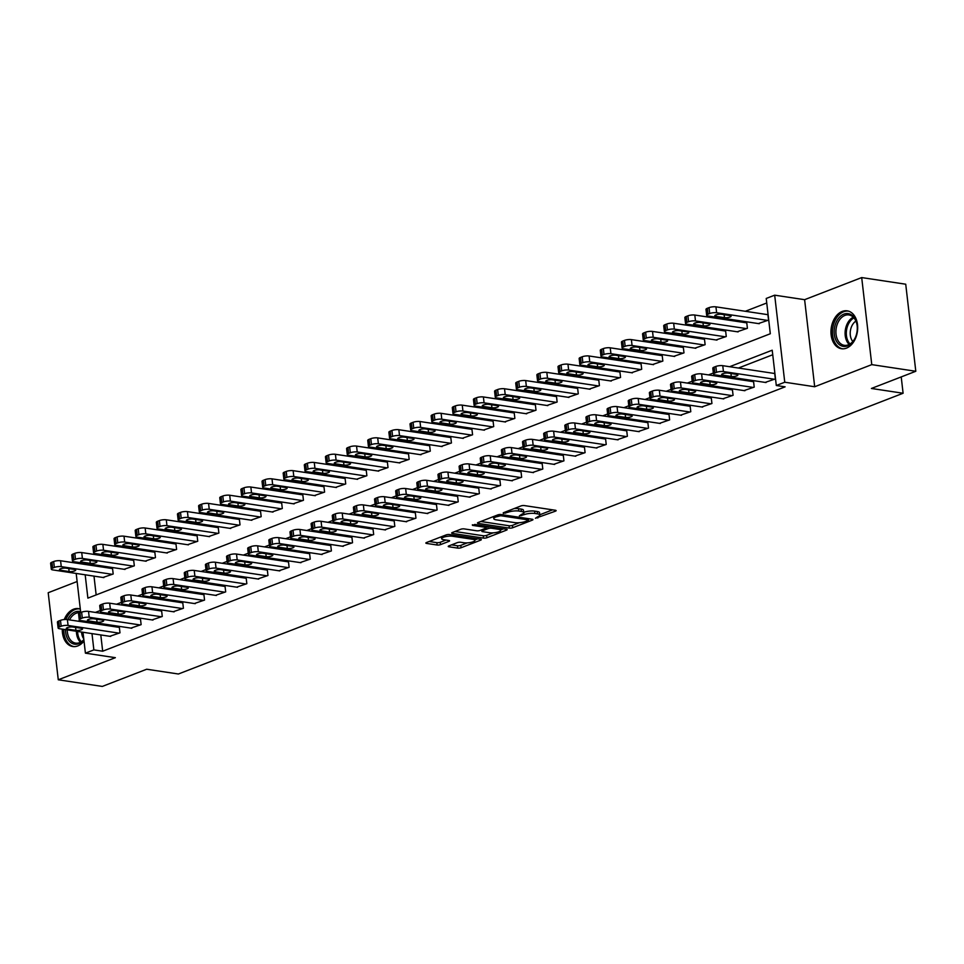 <?xml version="1.0" encoding="UTF-8"?>
<svg xmlns="http://www.w3.org/2000/svg" width="964" height="964" viewBox="0 0 964 964"><rect width="100%" height="100%" fill="white"/><g stroke="black" fill="none" stroke-linecap="round" stroke-linejoin="round"><path stroke-width="1.45" d="M535.454 518.271L555.469 511.161A2.41 0.639 173.4 0 0 556.132 510.631A2.41 0.639 173.4 0 0 555.397 510.257L524.283 505.57A2.41 0.639 173.4 0 0 520.897 505.955L503.256 512.788L503.304 513.414L507.956 512.27A7.712 2.049 173.4 0 1 518.801 511.041L521.391 511.438A7.712 2.049 173.4 0 1 523.753 512.607A7.712 2.049 173.4 0 1 521.608 514.33L519.379 515.848L524.03 514.692A7.712 2.049 173.4 0 1 534.875 513.463L537.466 513.86A7.712 2.049 173.4 0 1 539.828 515.029A7.712 2.049 173.4 0 1 537.695 516.752L535.454 518.271M62.286 629.143A19.16 13.195 -81.4 0 0 72.794 646.531A19.16 13.195 -81.4 0 0 77.771 645.928A19.16 13.195 -81.4 0 0 84.013 641.012M80.313 609.091A19.16 13.195 -81.4 0 0 78.506 608.633A19.16 13.195 -81.4 0 0 73.517 609.224A19.16 13.195 -81.4 0 0 64.239 619.551M846.452 348.137A19.16 13.195 -81.4 0 0 857.683 328.182A19.16 13.195 -81.4 0 0 847.187 310.83A19.16 13.195 -81.4 0 0 842.199 311.432A19.16 13.195 -81.4 0 0 830.968 331.387A19.16 13.195 -81.4 0 0 841.464 348.727A19.16 13.195 -81.4 0 0 846.452 348.137M448.899 545.889A2.41 0.639 173.4 0 0 448.236 546.431A2.41 0.639 173.4 0 0 448.971 546.793L457.707 548.106A2.41 0.639 173.4 0 0 461.093 547.733L480.675 540.141A2.41 0.639 173.4 0 0 481.349 539.599A2.41 0.639 173.4 0 0 480.614 539.238L449.489 534.55A2.41 0.639 173.4 0 0 446.103 534.924L426.522 542.515A2.41 0.639 173.4 0 0 425.847 543.057A2.41 0.639 173.4 0 0 426.582 543.419L437.126 545.009A2.41 0.639 173.4 0 0 440.524 544.624L448.899 541.382A2.41 0.639 173.4 0 0 449.573 540.84A2.41 0.639 173.4 0 0 448.838 540.479L443.609 539.683A6.447 1.711 173.4 0 1 441.633 538.707A6.447 1.711 173.4 0 1 445.44 536.671A6.447 1.711 173.4 0 1 452.49 536.249L472.975 539.334A6.447 1.711 173.4 0 1 474.939 540.31A6.447 1.711 173.4 0 1 471.131 542.346A6.447 1.711 173.4 0 1 464.094 542.78L460.672 542.262A2.41 0.639 173.4 0 0 457.285 542.648L448.899 545.889M100.798 634.939L102.678 651.218L93.87 649.893L85.41 653.158L83 632.264M915.8 371.273L871.769 364.633L861.696 277.572L905.726 284.211L915.8 371.273L871.408 388.468L903.099 393.252L178.4 674.005L146.697 669.233L102.305 686.428L58.274 679.789L115.355 657.677L85.41 653.158M861.696 277.572L804.615 299.683L814.688 386.745L871.769 364.633M814.688 386.745L784.756 382.226L776.297 385.504L772.212 350.209L729.615 366.718M102.678 651.218L785.106 386.841L776.297 385.504M509.329 528.103A2.41 0.639 173.4 0 0 512.715 527.73L532.309 520.138A2.41 0.639 173.4 0 0 532.971 519.596A2.41 0.639 173.4 0 0 532.236 519.235L501.123 514.547A2.41 0.639 173.4 0 0 497.737 514.921L478.144 522.512A2.41 0.639 173.4 0 0 477.481 523.054A2.41 0.639 173.4 0 0 478.216 523.416L509.329 528.103L509.064 525.754A2.41 0.639 173.4 0 0 512.45 525.368L519.307 522.717M506.498 530.14L486.904 537.731A2.41 0.639 173.4 0 1 483.518 538.105L452.405 533.417A2.41 0.639 173.4 0 1 451.67 533.056A2.41 0.639 173.4 0 1 452.333 532.514L460.72 529.272A2.41 0.639 173.4 0 1 464.106 528.887L476.722 530.79A2.41 0.639 173.4 0 0 480.108 530.405L485.675 528.248A2.41 0.639 173.4 0 0 486.338 527.718A2.41 0.639 173.4 0 0 485.603 527.344L472.468 525.368L474.794 524.464L506.425 529.236L506.498 530.14A2.41 0.639 173.4 0 0 507.16 529.598A2.41 0.639 173.4 0 0 506.425 529.236M77.12 581.521L48.2 592.727L58.274 679.789M772.73 354.752L738.424 368.043M719.228 375.478L717.276 376.237M698.081 383.672L696.141 384.419M676.945 391.866L674.993 392.613M655.797 400.048L653.857 400.807M634.661 408.242L632.721 408.989M613.526 416.436L611.574 417.183M592.378 424.618L590.438 425.377M571.242 432.812L569.29 433.559M550.095 441.006L548.154 441.753M528.959 449.188L527.019 449.947M507.811 457.382L505.871 458.141M486.675 465.576L484.735 466.323M465.54 473.758L463.588 474.517M444.392 481.952L442.452 482.711M423.256 490.146L421.304 490.893M402.108 498.328L400.168 499.087M380.973 506.522L379.033 507.281M359.825 514.716L357.885 515.463M338.689 522.91L336.749 523.657M317.554 531.092L315.602 531.851M296.406 539.286L294.466 540.033M275.27 547.48L273.318 548.227M254.122 555.662L252.182 556.421M232.987 563.856L231.047 564.603M211.851 572.05L209.899 572.797M190.703 580.232L188.763 580.991M169.568 588.426L167.615 589.185M148.42 596.62L146.48 597.367M127.284 604.802L125.332 605.561M106.136 612.996L104.196 613.755M99.449 623.371L99.581 624.431M765.151 382.407L775.345 378.936L774.67 373.056L773.827 373.381M744.003 390.589L754.21 387.13L753.535 381.238L752.679 381.575M722.867 398.783L733.074 395.312L732.387 389.432L731.543 389.757M701.732 406.977L711.926 403.506L711.251 397.626L710.408 397.951M680.584 415.159L690.79 411.7L690.104 405.808L689.26 406.145M659.448 423.353L669.643 419.882L668.968 414.002L668.124 414.327M638.301 431.547L648.507 428.076L647.82 422.196L646.977 422.521M617.165 439.729L627.371 436.27L626.684 430.39L625.841 430.715M596.029 447.923L606.223 444.452L605.549 438.572L604.693 438.897M574.881 456.117L585.088 452.646L584.401 446.766L583.557 447.091M553.746 464.311L563.94 460.84L563.265 454.96L562.422 455.285M532.598 472.493L542.804 469.022L542.117 463.142L541.274 463.467M511.462 480.687L521.657 477.216L520.982 471.336L520.138 471.661M490.315 488.881L500.521 485.41L499.834 479.53L498.991 479.855M469.179 497.063L479.385 493.592L478.698 487.712L477.855 488.037M448.043 505.257L458.237 501.786L457.563 495.906L456.707 496.231M426.895 513.451L437.102 509.98L436.415 504.1L435.571 504.425M405.76 521.632L415.954 518.174L415.279 512.282L414.436 512.619M384.612 529.826L394.818 526.356L394.131 520.476L393.288 520.801M363.476 538.02L373.671 534.55L372.996 528.67L372.152 528.995M342.328 546.202L352.535 542.744L351.86 536.852L351.004 537.189M321.193 554.396L331.399 550.926L330.712 545.046L329.869 545.371M300.057 562.59L310.251 559.12L309.577 553.24L308.733 553.565M278.909 570.772L289.116 567.314L288.429 561.422L287.585 561.759M257.774 578.966L267.968 575.496L267.293 569.616L266.45 569.941M236.626 587.16L246.832 583.69L246.145 577.81L245.302 578.135M215.49 595.354L225.684 591.884L225.01 586.004L224.166 586.329M194.342 603.536L204.549 600.066L203.874 594.186L203.018 594.511M173.207 611.73L183.413 608.26L182.726 602.38L181.883 602.705M152.071 619.924L162.265 616.454L161.59 610.573L160.747 610.899M130.923 628.106L141.13 624.636L140.443 618.755L139.599 619.081M109.788 636.3L119.982 632.83L119.307 626.949L118.464 627.275M766.741 302.985L745.317 311.288M726.121 318.723L724.181 319.47M704.985 326.917L703.033 327.664M683.838 335.098L681.897 335.858M662.702 343.292L660.762 344.052M641.554 351.486L639.614 352.234M620.418 359.668L618.478 360.428M599.283 367.862L597.331 368.622M578.135 376.056L576.195 376.803M556.999 384.238L555.047 384.998M535.851 392.432L533.911 393.192M514.716 400.626L512.776 401.373M493.58 408.82L491.628 409.567M472.432 417.002L470.492 417.761M451.297 425.196L449.344 425.943M430.149 433.39L428.209 434.137M409.013 441.572L407.061 442.331M387.865 449.766L385.925 450.513M366.73 457.96L364.79 458.707M345.594 466.142L343.642 466.901M324.446 474.336L322.506 475.095M303.311 482.53L301.358 483.277M282.163 490.712L280.223 491.471M261.027 498.906L259.087 499.665M239.879 507.1L237.939 507.847M218.744 515.282L216.804 516.041M197.608 523.476L195.656 524.235M176.46 531.67L174.52 532.417M155.325 539.852L153.372 540.611M134.177 548.046L132.237 548.805M113.041 556.24L111.101 556.987M92.652 564.543L92.773 565.603M93.99 576.123L96.159 594.921M758.343 323.579L768.549 320.108L767.862 314.228L767.019 314.553M737.207 331.773L747.401 328.302L746.726 322.422L745.883 322.747M716.059 339.955L726.266 336.496L725.579 330.604L724.735 330.941M694.924 348.149L705.118 344.678L704.443 338.798L703.6 339.123M673.776 356.343L683.982 352.872L683.295 346.992L682.452 347.317M652.64 364.525L662.846 361.066L662.16 355.174L661.316 355.511M631.504 372.719L641.699 369.248L641.024 363.368L640.168 363.693M610.357 380.913L620.563 377.442L619.876 371.562L619.033 371.887M589.221 389.107L599.415 385.636L598.74 379.756L597.897 380.081M568.073 397.288L578.279 393.818L577.593 387.938L576.749 388.263M546.937 405.483L557.132 402.012L556.457 396.132L555.613 396.457M525.79 413.677L535.996 410.206L535.321 404.326L534.466 404.651M504.654 421.858L514.86 418.388L514.173 412.508L513.33 412.833M483.518 430.052L493.713 426.582L493.038 420.702L492.182 421.027M462.371 438.246L472.577 434.776L471.89 428.896L471.047 429.221M441.235 446.428L451.429 442.97L450.754 437.078L449.911 437.415M420.087 454.622L430.293 451.152L429.607 445.272L428.763 445.597M398.951 462.816L409.146 459.346L408.471 453.466L407.627 453.791M377.804 470.998L388.01 467.54L387.335 461.648L386.48 461.985M356.668 479.192L366.874 475.722L366.187 469.842L365.344 470.167M335.532 487.386L345.727 483.916L345.052 478.036L344.208 478.361M314.385 495.568L324.591 492.11L323.904 486.218L323.061 486.555M293.249 503.762L303.443 500.292L302.768 494.412L301.925 494.737M272.101 511.956L282.307 508.486L281.621 502.606L280.777 502.931M250.965 520.138L261.172 516.68L260.485 510.8L259.641 511.125M229.83 528.332L240.024 524.862L239.349 518.981L238.494 519.307M208.682 536.526L218.888 533.056L218.201 527.175L217.358 527.501M187.546 544.72L197.74 541.25L197.066 535.369L196.222 535.695M166.398 552.902L176.605 549.432L175.918 543.551L175.074 543.877M145.263 561.096L155.457 557.626L154.782 551.745L153.939 552.071M124.115 569.29L134.321 565.82L133.635 559.939L132.791 560.265M102.979 577.472L113.186 574.002L112.499 568.121L111.655 568.447M903.099 393.252L901.22 376.924M81.145 563.856L83.097 563.096M85.181 574.797L87.881 598.126L770.308 333.749L766.223 298.454L774.682 295.177L784.756 382.226M804.615 299.683L774.682 295.177M81.783 621.744L81.651 620.683M80.711 612.526L76.192 573.435M90.652 622.033L90.773 623.106M91.99 633.613L93.87 649.893M713.348 373.02L708.48 374.912M692.212 381.202L687.332 383.094M671.065 389.396L666.196 391.288M649.929 397.59L645.049 399.482M628.793 405.772L623.913 407.664M607.645 413.966L602.765 415.858M586.51 422.16L581.629 424.052M565.362 430.354L560.494 432.233M544.226 438.536L539.346 440.428M523.091 446.73L518.21 448.622M501.943 454.924L497.063 456.803M480.807 463.106L475.927 464.997M459.659 471.3L454.779 473.191M438.524 479.494L433.643 481.373M417.376 487.676L412.508 489.567M396.24 495.87L391.36 497.761M375.104 504.064L370.224 505.943M353.957 512.246L349.076 514.137M332.821 520.439L327.941 522.331M311.673 528.634L306.805 530.525M290.538 536.815L285.657 538.707M269.39 545.009L264.522 546.901M248.254 553.203L243.374 555.095M227.118 561.385L222.238 563.277M205.971 569.579L201.09 571.471M184.835 577.773L179.955 579.665M163.687 585.967L158.819 587.847M142.552 594.149L137.671 596.041M121.404 602.343L116.536 604.235M100.268 610.537L95.388 612.417M83.844 563.217L83.964 564.277M539.828 515.029L539.551 512.679A7.712 2.049 173.4 0 0 537.201 511.51L537.466 513.86M523.717 512.354L523.765 512.342A7.712 2.049 173.4 0 1 534.61 511.113L537.201 511.51M523.753 512.607L523.476 510.257A7.712 2.049 173.4 0 0 521.126 509.076L521.391 511.438M514.041 508.606A7.712 2.049 173.4 0 1 518.524 508.691L521.126 509.076M539.792 514.776L552.565 509.836M480.783 521.488L509.064 525.754M528.429 519.186L529.405 518.801M528.067 520.476L528.019 519.849L500.702 515.728L495.918 516.933A7.712 2.049 173.4 0 0 493.785 518.656A7.712 2.049 173.4 0 0 496.147 519.825L514.812 522.633A7.712 2.049 173.4 0 0 525.657 521.416L528.067 520.476M503.582 528.802L500.629 529.947M493.122 532.863L486.627 535.369L486.904 537.731M454.972 531.489L483.241 535.755A2.41 0.639 173.4 0 0 486.627 535.369M489.82 532.767A6.447 1.711 173.4 0 0 496.858 532.333A6.447 1.711 173.4 0 0 500.665 530.296A6.447 1.711 173.4 0 0 498.701 529.32L491.483 528.236A2.41 0.639 173.4 0 0 488.097 528.609L482.53 530.766A2.41 0.639 173.4 0 0 481.867 531.309A2.41 0.639 173.4 0 0 482.603 531.67L489.82 532.767M486.242 526.874L487.507 526.38M429.149 541.491L436.861 542.66A2.41 0.639 173.4 0 0 440.247 542.274L445.995 540.045M451.538 544.865L457.43 545.757A2.41 0.639 173.4 0 0 460.816 545.371L467.251 542.877M474.891 539.924L477.77 538.804M767.922 314.686L715.951 306.853A4.916 1.301 -6.6 0 0 709.034 307.637L707.347 308.287A4.916 1.301 -6.6 0 0 705.985 309.384L706.672 315.264A4.916 1.301 173.4 0 0 708.166 316.011L759.246 323.711M706.672 315.264A4.916 1.301 173.4 0 1 708.034 314.18L709.721 313.517A4.916 1.301 173.4 0 1 716.626 312.734L767.693 320.434M716.035 316.385L724.482 317.65A3.928 1.048 173.4 0 0 728.772 317.397A3.928 1.048 173.4 0 0 731.098 316.156A3.928 1.048 173.4 0 0 729.893 315.553L721.446 314.288A3.928 1.048 173.4 0 0 717.156 314.541A3.928 1.048 173.4 0 0 714.83 315.782A3.928 1.048 173.4 0 0 716.035 316.385L715.866 314.927M766.055 382.539L714.975 374.839A4.916 1.301 173.4 0 1 713.481 374.092A4.916 1.301 173.4 0 1 714.83 372.996L716.529 372.345A4.916 1.301 173.4 0 1 723.434 371.562L774.502 379.262M774.719 373.514L722.747 365.681L723.434 371.562M722.843 375.201A3.928 1.048 -6.6 0 1 721.638 374.61A3.928 1.048 -6.6 0 1 723.952 373.369A3.928 1.048 -6.6 0 1 728.254 373.104L736.701 374.381A3.928 1.048 -6.6 0 1 737.906 374.984A3.928 1.048 -6.6 0 1 735.58 376.225A3.928 1.048 -6.6 0 1 731.29 376.478L722.843 375.201L722.675 373.755M713.481 374.092L712.794 368.212A4.916 1.301 -6.6 0 1 714.155 367.115L715.842 366.465A4.916 1.301 -6.6 0 1 722.747 365.681M746.775 322.88L694.803 315.047A4.916 1.301 -6.6 0 0 687.898 315.831L686.211 316.481A4.916 1.301 -6.6 0 0 684.85 317.578L685.524 323.458A4.916 1.301 173.4 0 0 687.031 324.205L738.099 331.905M685.524 323.458A4.916 1.301 173.4 0 1 686.886 322.362L688.585 321.711A4.916 1.301 173.4 0 1 695.49 320.928L746.558 328.628M694.887 324.567L703.346 325.844A3.928 1.048 173.4 0 0 707.636 325.591A3.928 1.048 173.4 0 0 709.95 324.35A3.928 1.048 173.4 0 0 708.757 323.747L700.298 322.47A3.928 1.048 173.4 0 0 696.008 322.735A3.928 1.048 173.4 0 0 693.694 323.976A3.928 1.048 173.4 0 0 694.887 324.567L694.719 323.121M725.639 331.074L673.667 323.241A4.916 1.301 -6.6 0 0 666.763 324.012L665.064 324.675A4.916 1.301 -6.6 0 0 663.714 325.772L664.389 331.652A4.916 1.301 173.4 0 0 665.883 332.399L716.963 340.099M664.389 331.652A4.916 1.301 173.4 0 1 665.75 330.556L667.437 329.905A4.916 1.301 173.4 0 1 674.342 329.122L725.422 336.822M673.752 332.761L682.199 334.038A3.928 1.048 173.4 0 0 686.501 333.773A3.928 1.048 173.4 0 0 688.814 332.532A3.928 1.048 173.4 0 0 687.621 331.941L679.162 330.664A3.928 1.048 173.4 0 0 674.872 330.929A3.928 1.048 173.4 0 0 672.547 332.17A3.928 1.048 173.4 0 0 673.752 332.761L673.583 331.315M704.491 339.268L652.52 331.423A4.916 1.301 -6.6 0 0 645.615 332.206L643.928 332.857A4.916 1.301 -6.6 0 0 642.566 333.954L643.253 339.846A4.916 1.301 173.4 0 0 644.747 340.581L695.815 348.281M643.253 339.846A4.916 1.301 173.4 0 1 644.603 338.75L646.302 338.087A4.916 1.301 173.4 0 1 653.206 337.316L704.274 345.004M652.604 340.955L661.063 342.232A3.928 1.048 173.4 0 0 665.353 341.967A3.928 1.048 173.4 0 0 667.678 340.726A3.928 1.048 173.4 0 0 666.473 340.135L658.026 338.858A3.928 1.048 173.4 0 0 653.725 339.111A3.928 1.048 173.4 0 0 651.411 340.352A3.928 1.048 173.4 0 0 652.604 340.955L652.435 339.497M744.907 390.733L693.839 383.033A4.916 1.301 173.4 0 1 692.333 382.286A4.916 1.301 173.4 0 1 693.694 381.19L695.381 380.539A4.916 1.301 173.4 0 1 702.286 379.756L753.366 387.456M753.583 381.708L701.611 373.875L702.286 379.756M701.696 383.395A3.928 1.048 -6.6 0 1 700.503 382.804A3.928 1.048 -6.6 0 1 702.816 381.563A3.928 1.048 -6.6 0 1 707.106 381.298L715.565 382.575A3.928 1.048 -6.6 0 1 716.758 383.166A3.928 1.048 -6.6 0 1 714.445 384.407A3.928 1.048 -6.6 0 1 710.155 384.672L701.696 383.395L701.527 381.949M692.333 382.286L691.658 376.406A4.916 1.301 -6.6 0 1 693.02 375.309L694.707 374.647A4.916 1.301 -6.6 0 1 701.611 373.875M723.771 398.915L672.691 391.215A4.916 1.301 173.4 0 1 671.197 390.48A4.916 1.301 173.4 0 1 672.559 389.384L674.246 388.721A4.916 1.301 173.4 0 1 681.15 387.95L732.218 395.638M732.447 389.902L680.464 382.057L681.15 387.95M680.56 391.589A3.928 1.048 -6.6 0 1 679.355 390.986A3.928 1.048 -6.6 0 1 681.681 389.745A3.928 1.048 -6.6 0 1 685.97 389.492L694.417 390.769A3.928 1.048 -6.6 0 1 695.622 391.36A3.928 1.048 -6.6 0 1 693.297 392.601A3.928 1.048 -6.6 0 1 689.007 392.866L680.56 391.589L680.391 390.131M671.197 390.48L670.51 384.588A4.916 1.301 -6.6 0 1 671.872 383.491L673.559 382.841A4.916 1.301 -6.6 0 1 680.464 382.057M702.623 407.109L651.556 399.409A4.916 1.301 173.4 0 1 650.049 398.662A4.916 1.301 173.4 0 1 651.411 397.566L653.11 396.915A4.916 1.301 173.4 0 1 660.015 396.132L711.083 403.832M711.299 398.084L659.328 390.251L660.015 396.132M659.412 399.771A3.928 1.048 -6.6 0 1 658.219 399.18A3.928 1.048 -6.6 0 1 660.533 397.939A3.928 1.048 -6.6 0 1 664.823 397.674L673.282 398.951A3.928 1.048 -6.6 0 1 674.475 399.554A3.928 1.048 -6.6 0 1 672.161 400.795A3.928 1.048 -6.6 0 1 667.871 401.048L659.412 399.771L659.243 398.325M650.049 398.662L649.375 392.782A4.916 1.301 -6.6 0 1 650.736 391.685L652.423 391.035A4.916 1.301 -6.6 0 1 659.328 390.251M683.356 347.45L631.384 339.617A4.916 1.301 -6.6 0 0 624.479 340.4L622.78 341.051A4.916 1.301 -6.6 0 0 621.431 342.148L622.105 348.028A4.916 1.301 173.4 0 0 623.612 348.775L674.679 356.475M622.105 348.028A4.916 1.301 173.4 0 1 623.467 346.932L625.154 346.281A4.916 1.301 173.4 0 1 632.059 345.498L683.139 353.198M631.468 349.137L639.927 350.414A3.928 1.048 173.4 0 0 644.217 350.161A3.928 1.048 173.4 0 0 646.531 348.92A3.928 1.048 173.4 0 0 645.338 348.317L636.879 347.04A3.928 1.048 173.4 0 0 632.589 347.305A3.928 1.048 173.4 0 0 630.275 348.546A3.928 1.048 173.4 0 0 631.468 349.137L631.299 347.691M681.488 415.303L630.408 407.603A4.916 1.301 173.4 0 1 628.914 406.856A4.916 1.301 173.4 0 1 630.275 405.76L631.962 405.109A4.916 1.301 173.4 0 1 638.867 404.326L689.947 412.026M690.164 406.278L638.192 398.445L638.867 404.326M638.276 407.965A3.928 1.048 -6.6 0 1 637.071 407.374A3.928 1.048 -6.6 0 1 639.397 406.133A3.928 1.048 -6.6 0 1 643.687 405.868L652.146 407.145A3.928 1.048 -6.6 0 1 653.339 407.736A3.928 1.048 -6.6 0 1 651.025 408.977A3.928 1.048 -6.6 0 1 646.724 409.242L638.276 407.965L638.108 406.519M628.914 406.856L628.239 400.976A4.916 1.301 -6.6 0 1 629.588 399.879L631.287 399.217A4.916 1.301 -6.6 0 1 638.192 398.445M834.932 325.88A16.581 11.423 98.6 0 1 847.248 313.517A16.581 11.423 98.6 0 1 857.237 326.507A16.581 11.423 98.6 0 1 856.538 334.11A16.581 11.423 98.6 0 1 855.695 336.725A16.581 11.423 98.6 0 1 840.729 345.558A16.581 11.423 98.6 0 1 834.932 325.88M857.249 326.7A15.352 10.58 -81.4 0 0 848.898 314.939A15.352 10.58 -81.4 0 0 836.607 326.326A15.352 10.58 -81.4 0 0 844.331 345.317A15.352 10.58 -81.4 0 0 855.767 336.532M852.815 341.509A12.086 8.327 98.6 0 1 850.766 328.941A12.086 8.327 98.6 0 1 855.899 321.084M848.573 311.167L848.633 311.179A19.039 13.11 -81.4 0 0 848.573 311.167A19.039 13.11 -81.4 0 0 833.33 325.278A19.039 13.11 -81.4 0 0 842.898 348.823A19.039 13.11 -81.4 0 0 842.97 348.835L842.898 348.823M83.88 639.927A16.581 11.423 98.6 0 1 78.891 643.675A16.581 11.423 98.6 0 1 65.492 629.625M67.709 619.623A16.581 11.423 98.6 0 1 75.216 611.911A16.581 11.423 98.6 0 1 80.602 611.634M80.169 612.73A15.352 10.58 -81.4 0 0 76.228 613.225A15.352 10.58 -81.4 0 0 69.516 619.9M67.227 629.89A15.352 10.58 -81.4 0 0 75.65 643.109A15.352 10.58 -81.4 0 0 79.638 642.626A15.352 10.58 -81.4 0 0 83.844 639.626M83.748 638.807A12.086 8.327 98.6 0 1 81.554 632.047M79.892 608.959L79.964 608.971A19.039 13.11 -81.4 0 0 79.892 608.959A19.039 13.11 -81.4 0 0 74.939 609.561A19.039 13.11 -81.4 0 0 65.853 619.478M63.781 629.359A19.039 13.11 -81.4 0 0 74.216 646.615A19.039 13.11 -81.4 0 0 74.288 646.627L74.216 646.615M662.22 355.644L610.236 347.811A4.916 1.301 -6.6 0 0 603.331 348.582L601.644 349.245A4.916 1.301 -6.6 0 0 600.283 350.342L600.97 356.222A4.916 1.301 173.4 0 0 602.464 356.969L653.544 364.669M600.97 356.222A4.916 1.301 173.4 0 1 602.331 355.126L604.018 354.475A4.916 1.301 173.4 0 1 610.923 353.692L661.991 361.392M610.332 357.331L618.78 358.608A3.928 1.048 173.4 0 0 623.069 358.343A3.928 1.048 173.4 0 0 625.395 357.102A3.928 1.048 173.4 0 0 624.19 356.511L615.743 355.234A3.928 1.048 173.4 0 0 611.441 355.499A3.928 1.048 173.4 0 0 609.128 356.74A3.928 1.048 173.4 0 0 610.332 357.331L610.164 355.885M660.34 423.485L609.272 415.785A4.916 1.301 173.4 0 1 607.778 415.05A4.916 1.301 173.4 0 1 609.128 413.954L610.827 413.291A4.916 1.301 173.4 0 1 617.731 412.52L668.799 420.208M669.016 414.472L617.044 406.627L617.731 412.52M617.129 416.159A3.928 1.048 -6.6 0 1 615.936 415.556A3.928 1.048 -6.6 0 1 618.249 414.315A3.928 1.048 -6.6 0 1 622.551 414.062L630.998 415.339A3.928 1.048 -6.6 0 1 632.203 415.93A3.928 1.048 -6.6 0 1 629.878 417.171A3.928 1.048 -6.6 0 1 625.588 417.436L617.129 416.159L616.96 414.701M607.778 415.05L607.091 409.158A4.916 1.301 -6.6 0 1 608.453 408.061L610.14 407.411A4.916 1.301 -6.6 0 1 617.044 406.627M641.072 363.838L589.1 355.993A4.916 1.301 -6.6 0 0 582.196 356.776L580.509 357.427A4.916 1.301 -6.6 0 0 579.147 358.524L579.822 364.416A4.916 1.301 173.4 0 0 581.328 365.151L632.396 372.851M579.822 364.416A4.916 1.301 173.4 0 1 581.184 363.32L582.871 362.657A4.916 1.301 173.4 0 1 589.775 361.886L640.855 369.586M589.185 365.525L597.644 366.802A3.928 1.048 173.4 0 0 601.934 366.537A3.928 1.048 173.4 0 0 604.247 365.296A3.928 1.048 173.4 0 0 603.054 364.705L594.595 363.428A3.928 1.048 173.4 0 0 590.305 363.681A3.928 1.048 173.4 0 0 587.992 364.922A3.928 1.048 173.4 0 0 589.185 365.525L589.016 364.067M619.936 372.02L567.965 364.187A4.916 1.301 -6.6 0 0 561.06 364.97L559.361 365.621A4.916 1.301 -6.6 0 0 557.999 366.718L558.686 372.598A4.916 1.301 173.4 0 0 560.18 373.345L611.26 381.045M558.686 372.598A4.916 1.301 173.4 0 1 560.048 371.502L561.735 370.851A4.916 1.301 173.4 0 1 568.639 370.068L619.719 377.768M568.049 373.719L576.496 374.984A3.928 1.048 173.4 0 0 580.798 374.731A3.928 1.048 173.4 0 0 583.112 373.49A3.928 1.048 173.4 0 0 581.907 372.887L573.46 371.622A3.928 1.048 173.4 0 0 569.17 371.875A3.928 1.048 173.4 0 0 566.844 373.116A3.928 1.048 173.4 0 0 568.049 373.719L567.88 372.261M598.789 380.214L546.817 372.381A4.916 1.301 -6.6 0 0 539.912 373.152L538.225 373.815A4.916 1.301 -6.6 0 0 536.864 374.912L537.538 380.792A4.916 1.301 173.4 0 0 539.045 381.539L590.113 389.239M537.538 380.792A4.916 1.301 173.4 0 1 538.9 379.696L540.599 379.045A4.916 1.301 173.4 0 1 547.504 378.262L598.572 385.962M546.901 381.901L555.36 383.178A3.928 1.048 173.4 0 0 559.65 382.913A3.928 1.048 173.4 0 0 561.964 381.672A3.928 1.048 173.4 0 0 560.771 381.081L552.312 379.804A3.928 1.048 173.4 0 0 548.022 380.069A3.928 1.048 173.4 0 0 545.708 381.31A3.928 1.048 173.4 0 0 546.901 381.901L546.733 380.455M577.653 388.408L525.681 380.563A4.916 1.301 -6.6 0 0 518.777 381.346L517.078 382.009A4.916 1.301 -6.6 0 0 515.728 383.094L516.403 388.986A4.916 1.301 173.4 0 0 517.897 389.733L568.977 397.421M516.403 388.986A4.916 1.301 173.4 0 1 517.764 387.889L519.451 387.227A4.916 1.301 173.4 0 1 526.356 386.456L577.436 394.156M525.766 390.095L534.213 391.372A3.928 1.048 173.4 0 0 538.514 391.107A3.928 1.048 173.4 0 0 540.828 389.866A3.928 1.048 173.4 0 0 539.635 389.275L531.176 387.998A3.928 1.048 173.4 0 0 526.886 388.251A3.928 1.048 173.4 0 0 524.561 389.492A3.928 1.048 173.4 0 0 525.766 390.095L525.597 388.637M639.204 431.679L588.136 423.979A4.916 1.301 173.4 0 1 586.63 423.232A4.916 1.301 173.4 0 1 587.992 422.136L589.679 421.485A4.916 1.301 173.4 0 1 596.583 420.702L647.663 428.402M647.88 422.654L595.909 414.821L596.583 420.702M595.993 424.353A3.928 1.048 -6.6 0 1 594.788 423.75A3.928 1.048 -6.6 0 1 597.114 422.509A3.928 1.048 -6.6 0 1 601.403 422.256L609.863 423.521A3.928 1.048 -6.6 0 1 611.056 424.124A3.928 1.048 -6.6 0 1 608.742 425.365A3.928 1.048 -6.6 0 1 604.452 425.618L595.993 424.353L595.824 422.895M586.63 423.232L585.955 417.352A4.916 1.301 -6.6 0 1 587.305 416.255L589.004 415.604A4.916 1.301 -6.6 0 1 595.909 414.821M618.069 439.873L566.989 432.173A4.916 1.301 173.4 0 1 565.494 431.426A4.916 1.301 173.4 0 1 566.844 430.33L568.543 429.679A4.916 1.301 173.4 0 1 575.448 428.896L626.516 436.596M626.733 430.848L574.761 423.015L575.448 428.896M574.857 432.535A3.928 1.048 -6.6 0 1 573.652 431.944A3.928 1.048 -6.6 0 1 575.966 430.703A3.928 1.048 -6.6 0 1 580.268 430.438L588.715 431.715A3.928 1.048 -6.6 0 1 589.92 432.306A3.928 1.048 -6.6 0 1 587.594 433.547A3.928 1.048 -6.6 0 1 583.304 433.812L574.857 432.535L574.689 431.089M565.494 431.426L564.808 425.546A4.916 1.301 -6.6 0 1 566.169 424.449L567.856 423.786A4.916 1.301 -6.6 0 1 574.761 423.015M596.921 448.055L545.853 440.367A4.916 1.301 173.4 0 1 544.347 439.62A4.916 1.301 173.4 0 1 545.708 438.524L547.395 437.861A4.916 1.301 173.4 0 1 554.3 437.09L605.38 444.79M605.597 439.042L553.625 431.197L554.3 437.09M553.71 440.729A3.928 1.048 -6.6 0 1 552.517 440.126A3.928 1.048 -6.6 0 1 554.83 438.885A3.928 1.048 -6.6 0 1 559.12 438.632L567.579 439.909A3.928 1.048 -6.6 0 1 568.772 440.5A3.928 1.048 -6.6 0 1 566.458 441.741A3.928 1.048 -6.6 0 1 562.169 442.006L553.71 440.729L553.541 439.271M544.347 439.62L543.672 433.728A4.916 1.301 -6.6 0 1 545.034 432.643L546.721 431.98A4.916 1.301 -6.6 0 1 553.625 431.197M575.785 456.249L524.705 448.549A4.916 1.301 173.4 0 1 523.211 447.802A4.916 1.301 173.4 0 1 524.573 446.706L526.26 446.055A4.916 1.301 173.4 0 1 533.164 445.272L584.232 452.972M584.461 447.224L532.49 439.391L533.164 445.272M532.574 448.923A3.928 1.048 -6.6 0 1 531.369 448.32A3.928 1.048 -6.6 0 1 533.694 447.079A3.928 1.048 -6.6 0 1 537.984 446.826L546.431 448.091A3.928 1.048 -6.6 0 1 547.636 448.694A3.928 1.048 -6.6 0 1 545.311 449.935A3.928 1.048 -6.6 0 1 541.021 450.188L532.574 448.923L532.405 447.465M523.211 447.802L522.524 441.922A4.916 1.301 -6.6 0 1 523.886 440.825L525.585 440.174A4.916 1.301 -6.6 0 1 532.49 439.391M556.505 396.59L504.534 388.757A4.916 1.301 -6.6 0 0 497.629 389.54L495.942 390.191A4.916 1.301 -6.6 0 0 494.58 391.288L495.267 397.168A4.916 1.301 173.4 0 0 496.761 397.915L547.829 405.615M495.267 397.168A4.916 1.301 173.4 0 1 496.617 396.071L498.316 395.421A4.916 1.301 173.4 0 1 505.22 394.638L556.288 402.337M504.618 398.289L513.077 399.554A3.928 1.048 173.4 0 0 517.367 399.301A3.928 1.048 173.4 0 0 519.692 398.06A3.928 1.048 173.4 0 0 518.487 397.457L510.04 396.192A3.928 1.048 173.4 0 0 505.738 396.445A3.928 1.048 173.4 0 0 503.425 397.686A3.928 1.048 173.4 0 0 504.618 398.289L504.461 396.831M554.637 464.443L503.57 456.743A4.916 1.301 173.4 0 1 502.063 455.996A4.916 1.301 173.4 0 1 503.425 454.9L505.124 454.249A4.916 1.301 173.4 0 1 512.029 453.466L563.096 461.166M563.313 455.418L511.342 447.585L512.029 453.466M511.426 457.105A3.928 1.048 -6.6 0 1 510.233 456.514A3.928 1.048 -6.6 0 1 512.547 455.273A3.928 1.048 -6.6 0 1 516.837 455.008L525.296 456.285A3.928 1.048 -6.6 0 1 526.489 456.888A3.928 1.048 -6.6 0 1 524.175 458.129A3.928 1.048 -6.6 0 1 519.885 458.382L511.426 457.105L511.257 455.659M502.063 455.996L501.388 450.116A4.916 1.301 -6.6 0 1 502.75 449.019L504.437 448.368A4.916 1.301 -6.6 0 1 511.342 447.585M535.369 404.784L483.398 396.951A4.916 1.301 -6.6 0 0 476.493 397.734L474.794 398.385A4.916 1.301 -6.6 0 0 473.445 399.482L474.119 405.362A4.916 1.301 173.4 0 0 475.626 406.109L526.693 413.809M474.119 405.362A4.916 1.301 173.4 0 1 475.481 404.265L477.168 403.615A4.916 1.301 173.4 0 1 484.073 402.832L535.153 410.531M483.482 406.471L491.941 407.748A3.928 1.048 173.4 0 0 496.231 407.495A3.928 1.048 173.4 0 0 498.545 406.254A3.928 1.048 173.4 0 0 497.352 405.651L488.893 404.374A3.928 1.048 173.4 0 0 484.603 404.639A3.928 1.048 173.4 0 0 482.289 405.88A3.928 1.048 173.4 0 0 483.482 406.471L483.313 405.025M533.502 472.625L482.422 464.937A4.916 1.301 173.4 0 1 480.928 464.19A4.916 1.301 173.4 0 1 482.289 463.094L483.976 462.431A4.916 1.301 173.4 0 1 490.881 461.66L541.961 469.36M542.178 463.612L490.206 455.779L490.881 461.66M490.29 465.299A3.928 1.048 -6.6 0 1 489.085 464.696A3.928 1.048 -6.6 0 1 491.411 463.455A3.928 1.048 -6.6 0 1 495.701 463.202L504.16 464.479A3.928 1.048 -6.6 0 1 505.353 465.07A3.928 1.048 -6.6 0 1 503.039 466.311A3.928 1.048 -6.6 0 1 498.737 466.576L490.29 465.299L490.122 463.853M480.928 464.19L480.253 458.31A4.916 1.301 -6.6 0 1 481.602 457.213L483.301 456.55A4.916 1.301 -6.6 0 1 490.206 455.779M514.234 412.978L462.25 405.145A4.916 1.301 -6.6 0 0 455.345 405.916L453.658 406.579A4.916 1.301 -6.6 0 0 452.297 407.676L452.984 413.556A4.916 1.301 173.4 0 0 454.478 414.303L505.558 422.003M452.984 413.556A4.916 1.301 173.4 0 1 454.345 412.459L456.032 411.797A4.916 1.301 173.4 0 1 462.937 411.026L514.005 418.725M462.346 414.665L470.793 415.942A3.928 1.048 173.4 0 0 475.083 415.677A3.928 1.048 173.4 0 0 477.409 414.436A3.928 1.048 173.4 0 0 476.204 413.845L467.757 412.568A3.928 1.048 173.4 0 0 463.467 412.821A3.928 1.048 173.4 0 0 461.141 414.062A3.928 1.048 173.4 0 0 462.346 414.665L462.178 413.219M493.086 421.16L441.114 413.327A4.916 1.301 -6.6 0 0 434.21 414.11L432.523 414.761A4.916 1.301 -6.6 0 0 431.161 415.858L431.836 421.738A4.916 1.301 173.4 0 0 433.342 422.485L484.41 430.185M431.836 421.738A4.916 1.301 173.4 0 1 433.198 420.641L434.885 419.991A4.916 1.301 173.4 0 1 441.789 419.207L492.869 426.907M441.199 422.859L449.658 424.124A3.928 1.048 173.4 0 0 453.948 423.871A3.928 1.048 173.4 0 0 456.261 422.63A3.928 1.048 173.4 0 0 455.068 422.027L446.609 420.762A3.928 1.048 173.4 0 0 442.319 421.015A3.928 1.048 173.4 0 0 440.006 422.256A3.928 1.048 173.4 0 0 441.199 422.859L441.03 421.401M471.95 429.354L419.979 421.521A4.916 1.301 -6.6 0 0 413.074 422.304L411.375 422.955A4.916 1.301 -6.6 0 0 410.013 424.052L410.7 429.932A4.916 1.301 173.4 0 0 412.194 430.679L463.274 438.379M410.7 429.932A4.916 1.301 173.4 0 1 412.062 428.835L413.749 428.185A4.916 1.301 173.4 0 1 420.653 427.401L471.733 435.101M420.063 431.041L428.51 432.318A3.928 1.048 173.4 0 0 432.812 432.065A3.928 1.048 173.4 0 0 435.126 430.824A3.928 1.048 173.4 0 0 433.921 430.221L425.473 428.944A3.928 1.048 173.4 0 0 421.184 429.209A3.928 1.048 173.4 0 0 418.858 430.45A3.928 1.048 173.4 0 0 420.063 431.041L419.894 429.595M450.803 437.548L398.831 429.715A4.916 1.301 -6.6 0 0 391.926 430.486L390.239 431.149A4.916 1.301 -6.6 0 0 388.878 432.246L389.564 438.126A4.916 1.301 173.4 0 0 391.059 438.873L442.127 446.573M389.564 438.126A4.916 1.301 173.4 0 1 390.914 437.029L392.613 436.367A4.916 1.301 173.4 0 1 399.518 435.595L450.586 443.295M398.915 439.235L407.374 440.512A3.928 1.048 173.4 0 0 411.664 440.247A3.928 1.048 173.4 0 0 413.99 439.006A3.928 1.048 173.4 0 0 412.785 438.415L404.326 437.138A3.928 1.048 173.4 0 0 400.036 437.403A3.928 1.048 173.4 0 0 397.722 438.644A3.928 1.048 173.4 0 0 398.915 439.235L398.747 437.789M429.667 445.729L377.695 437.897A4.916 1.301 -6.6 0 0 370.791 438.68L369.092 439.331A4.916 1.301 -6.6 0 0 367.742 440.428L368.417 446.308A4.916 1.301 173.4 0 0 369.911 447.055L420.991 454.755M368.417 446.308A4.916 1.301 173.4 0 1 369.778 445.223L371.465 444.561A4.916 1.301 173.4 0 1 378.37 443.777L429.45 451.477M377.78 447.429L386.227 448.694A3.928 1.048 173.4 0 0 390.528 448.441A3.928 1.048 173.4 0 0 392.842 447.2A3.928 1.048 173.4 0 0 391.649 446.597L383.19 445.332A3.928 1.048 173.4 0 0 378.9 445.585A3.928 1.048 173.4 0 0 376.575 446.826A3.928 1.048 173.4 0 0 377.78 447.429L377.611 445.971M408.519 453.923L356.547 446.091A4.916 1.301 -6.6 0 0 349.643 446.874L347.956 447.525A4.916 1.301 -6.6 0 0 346.594 448.622L347.281 454.502A4.916 1.301 173.4 0 0 348.775 455.249L399.855 462.949M347.281 454.502A4.916 1.301 173.4 0 1 348.631 453.405L350.33 452.755A4.916 1.301 173.4 0 1 357.234 451.971L408.302 459.671M356.644 455.611L365.091 456.888A3.928 1.048 173.4 0 0 369.381 456.635A3.928 1.048 173.4 0 0 371.706 455.394A3.928 1.048 173.4 0 0 370.501 454.791L362.054 453.514A3.928 1.048 173.4 0 0 357.752 453.779A3.928 1.048 173.4 0 0 355.439 455.02A3.928 1.048 173.4 0 0 356.644 455.611L356.475 454.164M387.383 462.118L335.412 454.285A4.916 1.301 -6.6 0 0 328.507 455.056L326.82 455.719A4.916 1.301 -6.6 0 0 325.458 456.816L326.133 462.696A4.916 1.301 173.4 0 0 327.639 463.443L378.707 471.143M326.133 462.696A4.916 1.301 173.4 0 1 327.495 461.599L329.182 460.949A4.916 1.301 173.4 0 1 336.087 460.165L387.167 467.865M335.496 463.805L343.955 465.082A3.928 1.048 173.4 0 0 348.245 464.817A3.928 1.048 173.4 0 0 350.559 463.576A3.928 1.048 173.4 0 0 349.366 462.985L340.907 461.708A3.928 1.048 173.4 0 0 336.617 461.973A3.928 1.048 173.4 0 0 334.303 463.214A3.928 1.048 173.4 0 0 335.496 463.805L335.327 462.358M366.248 470.312L314.264 462.467A4.916 1.301 -6.6 0 0 307.359 463.25L305.672 463.901A4.916 1.301 -6.6 0 0 304.311 464.997L304.998 470.89A4.916 1.301 173.4 0 0 306.492 471.625L357.572 479.325M304.998 470.89A4.916 1.301 173.4 0 1 306.359 469.793L308.046 469.131A4.916 1.301 173.4 0 1 314.951 468.359L366.019 476.047M314.36 471.999L322.807 473.276A3.928 1.048 173.4 0 0 327.097 473.011A3.928 1.048 173.4 0 0 329.423 471.77A3.928 1.048 173.4 0 0 328.218 471.179L319.771 469.902A3.928 1.048 173.4 0 0 315.481 470.155A3.928 1.048 173.4 0 0 313.155 471.396A3.928 1.048 173.4 0 0 314.36 471.999L314.192 470.54M345.1 478.493L293.128 470.661A4.916 1.301 -6.6 0 0 286.224 471.444L284.537 472.095A4.916 1.301 -6.6 0 0 283.175 473.191L283.85 479.072A4.916 1.301 173.4 0 0 285.356 479.819L336.424 487.519M283.85 479.072A4.916 1.301 173.4 0 1 285.211 477.975L286.911 477.325A4.916 1.301 173.4 0 1 293.815 476.541L344.883 484.241M293.213 480.18L301.672 481.458A3.928 1.048 173.4 0 0 305.962 481.205A3.928 1.048 173.4 0 0 308.275 479.964A3.928 1.048 173.4 0 0 307.082 479.361L298.623 478.084A3.928 1.048 173.4 0 0 294.333 478.349A3.928 1.048 173.4 0 0 292.02 479.59A3.928 1.048 173.4 0 0 293.213 480.18L293.044 478.734M323.964 486.687L271.993 478.855A4.916 1.301 -6.6 0 0 265.088 479.626L263.389 480.289A4.916 1.301 -6.6 0 0 262.027 481.385L262.714 487.266A4.916 1.301 173.4 0 0 264.208 488.013L315.288 495.713M262.714 487.266A4.916 1.301 173.4 0 1 264.076 486.169L265.763 485.519A4.916 1.301 173.4 0 1 272.667 484.735L323.747 492.435M272.077 488.374L280.524 489.652A3.928 1.048 173.4 0 0 284.826 489.387A3.928 1.048 173.4 0 0 287.139 488.146A3.928 1.048 173.4 0 0 285.934 487.555L277.487 486.278A3.928 1.048 173.4 0 0 273.198 486.543A3.928 1.048 173.4 0 0 270.872 487.784A3.928 1.048 173.4 0 0 272.077 488.374L271.908 486.928M302.817 494.881L250.845 487.037A4.916 1.301 -6.6 0 0 243.94 487.82L242.253 488.471A4.916 1.301 -6.6 0 0 240.892 489.567L241.578 495.46A4.916 1.301 173.4 0 0 243.073 496.195L294.141 503.895M241.578 495.46A4.916 1.301 173.4 0 1 242.928 494.363L244.627 493.701A4.916 1.301 173.4 0 1 251.532 492.929L302.6 500.617M250.929 496.568L259.388 497.846A3.928 1.048 173.4 0 0 263.678 497.581A3.928 1.048 173.4 0 0 266.004 496.339A3.928 1.048 173.4 0 0 264.799 495.749L256.352 494.472A3.928 1.048 173.4 0 0 252.05 494.725A3.928 1.048 173.4 0 0 249.736 495.966A3.928 1.048 173.4 0 0 250.929 496.568L250.761 495.11M281.681 503.063L229.709 495.231A4.916 1.301 -6.6 0 0 222.805 496.014L221.105 496.665A4.916 1.301 -6.6 0 0 219.756 497.761L220.431 503.642A4.916 1.301 173.4 0 0 221.925 504.389L273.005 512.089M220.431 503.642A4.916 1.301 173.4 0 1 221.792 502.545L223.479 501.895A4.916 1.301 173.4 0 1 230.384 501.111L281.464 508.811M229.793 504.762L238.253 506.028A3.928 1.048 173.4 0 0 242.542 505.775A3.928 1.048 173.4 0 0 244.856 504.534A3.928 1.048 173.4 0 0 243.663 503.931L235.204 502.666A3.928 1.048 173.4 0 0 230.914 502.919A3.928 1.048 173.4 0 0 228.589 504.16A3.928 1.048 173.4 0 0 229.793 504.762L229.625 503.304M512.354 480.819L461.286 473.119A4.916 1.301 173.4 0 1 459.792 472.372A4.916 1.301 173.4 0 1 461.141 471.276L462.841 470.625A4.916 1.301 173.4 0 1 469.745 469.842L520.813 477.542M521.03 471.794L469.058 463.961L469.745 469.842M469.143 473.493A3.928 1.048 -6.6 0 1 467.95 472.89A3.928 1.048 -6.6 0 1 470.263 471.649A3.928 1.048 -6.6 0 1 474.565 471.396L483.012 472.661A3.928 1.048 -6.6 0 1 484.217 473.264A3.928 1.048 -6.6 0 1 481.892 474.505A3.928 1.048 -6.6 0 1 477.602 474.758L469.143 473.493L468.986 472.035M459.792 472.372L459.105 466.492A4.916 1.301 -6.6 0 1 460.467 465.395L462.154 464.744A4.916 1.301 -6.6 0 1 469.058 463.961M491.218 489.013L440.15 481.313A4.916 1.301 173.4 0 1 438.644 480.566A4.916 1.301 173.4 0 1 440.006 479.469L441.693 478.819A4.916 1.301 173.4 0 1 448.597 478.036L499.677 485.736M499.894 479.988L447.923 472.155L448.597 478.036M448.007 481.675A3.928 1.048 -6.6 0 1 446.814 481.084A3.928 1.048 -6.6 0 1 449.128 479.843A3.928 1.048 -6.6 0 1 453.417 479.578L461.877 480.855A3.928 1.048 -6.6 0 1 463.069 481.458A3.928 1.048 -6.6 0 1 460.756 482.699A3.928 1.048 -6.6 0 1 456.466 482.952L448.007 481.675L447.838 480.229M438.644 480.566L437.969 474.686A4.916 1.301 -6.6 0 1 439.319 473.589L441.018 472.938A4.916 1.301 -6.6 0 1 447.923 472.155M470.083 497.207L419.003 489.507A4.916 1.301 173.4 0 1 417.508 488.76A4.916 1.301 173.4 0 1 418.87 487.663L420.557 487.001A4.916 1.301 173.4 0 1 427.462 486.23L478.53 493.93M478.759 488.182L426.775 480.349L427.462 486.23M426.871 489.869A3.928 1.048 -6.6 0 1 425.666 489.266A3.928 1.048 -6.6 0 1 427.992 488.025A3.928 1.048 -6.6 0 1 432.282 487.772L440.729 489.049A3.928 1.048 -6.6 0 1 441.934 489.64A3.928 1.048 -6.6 0 1 439.608 490.881A3.928 1.048 -6.6 0 1 435.318 491.146L426.871 489.869L426.703 488.423M417.508 488.76L416.822 482.88A4.916 1.301 -6.6 0 1 418.183 481.783L419.87 481.12A4.916 1.301 -6.6 0 1 426.775 480.349M448.935 505.389L397.867 497.689A4.916 1.301 173.4 0 1 396.361 496.942A4.916 1.301 173.4 0 1 397.722 495.845L399.409 495.195A4.916 1.301 173.4 0 1 406.314 494.412L457.394 502.111M457.611 496.364L405.639 488.531L406.314 494.412M405.724 498.063A3.928 1.048 -6.6 0 1 404.531 497.46A3.928 1.048 -6.6 0 1 406.844 496.219A3.928 1.048 -6.6 0 1 411.134 495.966L419.593 497.231A3.928 1.048 -6.6 0 1 420.786 497.834A3.928 1.048 -6.6 0 1 418.472 499.075A3.928 1.048 -6.6 0 1 414.183 499.328L405.724 498.063L405.555 496.605M396.361 496.942L395.686 491.062A4.916 1.301 -6.6 0 1 397.048 489.965L398.734 489.314A4.916 1.301 -6.6 0 1 405.639 488.531M427.799 513.583L376.719 505.883A4.916 1.301 173.4 0 1 375.225 505.136A4.916 1.301 173.4 0 1 376.587 504.039L378.274 503.389A4.916 1.301 173.4 0 1 385.178 502.606L436.258 510.305M436.475 504.558L384.503 496.725L385.178 502.606M384.588 506.245A3.928 1.048 -6.6 0 1 383.383 505.654A3.928 1.048 -6.6 0 1 385.708 504.413A3.928 1.048 -6.6 0 1 389.998 504.148L398.445 505.425A3.928 1.048 -6.6 0 1 399.65 506.028A3.928 1.048 -6.6 0 1 397.337 507.269A3.928 1.048 -6.6 0 1 393.035 507.522L384.588 506.245L384.419 504.799M375.225 505.136L374.538 499.256A4.916 1.301 -6.6 0 1 375.9 498.159L377.599 497.508A4.916 1.301 -6.6 0 1 384.503 496.725M406.651 521.777L355.583 514.077A4.916 1.301 173.4 0 1 354.077 513.33A4.916 1.301 173.4 0 1 355.439 512.233L357.138 511.571A4.916 1.301 173.4 0 1 364.043 510.8L415.11 518.499M415.327 512.752L363.356 504.919L364.043 510.8M363.44 514.439A3.928 1.048 -6.6 0 1 362.247 513.848A3.928 1.048 -6.6 0 1 364.561 512.607A3.928 1.048 -6.6 0 1 368.851 512.342L377.31 513.619A3.928 1.048 -6.6 0 1 378.515 514.21A3.928 1.048 -6.6 0 1 376.189 515.451A3.928 1.048 -6.6 0 1 371.899 515.716L363.44 514.439L363.271 512.993M354.077 513.33L353.402 507.45A4.916 1.301 -6.6 0 1 354.764 506.353L356.451 505.69A4.916 1.301 -6.6 0 1 363.356 504.919M385.516 529.959L334.436 522.259A4.916 1.301 173.4 0 1 332.942 521.512A4.916 1.301 173.4 0 1 334.303 520.427L335.99 519.765A4.916 1.301 173.4 0 1 342.895 518.981L393.975 526.681M394.192 520.934L342.22 513.101L342.895 518.981M342.304 522.633A3.928 1.048 -6.6 0 1 341.099 522.03A3.928 1.048 -6.6 0 1 343.425 520.789A3.928 1.048 -6.6 0 1 347.715 520.536L356.174 521.801A3.928 1.048 -6.6 0 1 357.367 522.404A3.928 1.048 -6.6 0 1 355.053 523.645A3.928 1.048 -6.6 0 1 350.751 523.898L342.304 522.633L342.136 521.175M332.942 521.512L332.267 515.632A4.916 1.301 -6.6 0 1 333.616 514.535L335.315 513.884A4.916 1.301 -6.6 0 1 342.22 513.101M364.368 538.153L313.3 530.453A4.916 1.301 173.4 0 1 311.806 529.706A4.916 1.301 173.4 0 1 313.155 528.609L314.854 527.959A4.916 1.301 173.4 0 1 321.759 527.175L372.827 534.875M373.044 529.128L321.072 521.295L321.759 527.175M321.157 530.815A3.928 1.048 -6.6 0 1 319.964 530.224A3.928 1.048 -6.6 0 1 322.277 528.983A3.928 1.048 -6.6 0 1 326.579 528.718L335.026 529.995A3.928 1.048 -6.6 0 1 336.231 530.598A3.928 1.048 -6.6 0 1 333.906 531.839A3.928 1.048 -6.6 0 1 329.616 532.092L321.157 530.815L321 529.369M311.806 529.706L311.119 523.826A4.916 1.301 -6.6 0 1 312.481 522.729L314.168 522.078A4.916 1.301 -6.6 0 1 321.072 521.295M343.232 546.347L292.164 538.647A4.916 1.301 173.4 0 1 290.658 537.9A4.916 1.301 173.4 0 1 292.02 536.803L293.707 536.153A4.916 1.301 173.4 0 1 300.611 535.369L351.691 543.069M351.908 537.322L299.937 529.489L300.611 535.369M300.021 539.009A3.928 1.048 -6.6 0 1 298.828 538.418A3.928 1.048 -6.6 0 1 301.142 537.177A3.928 1.048 -6.6 0 1 305.431 536.912L313.89 538.189A3.928 1.048 -6.6 0 1 315.083 538.78A3.928 1.048 -6.6 0 1 312.77 540.021A3.928 1.048 -6.6 0 1 308.48 540.286L300.021 539.009L299.852 537.563M290.658 537.9L289.983 532.02A4.916 1.301 -6.6 0 1 291.345 530.923L293.032 530.26A4.916 1.301 -6.6 0 1 299.937 529.489M322.097 554.529L271.017 546.829A4.916 1.301 173.4 0 1 269.522 546.094A4.916 1.301 173.4 0 1 270.884 544.997L272.571 544.335A4.916 1.301 173.4 0 1 279.476 543.563L330.544 551.251M330.773 545.516L278.789 537.671L279.476 543.563M278.885 547.203A3.928 1.048 -6.6 0 1 277.68 546.6A3.928 1.048 -6.6 0 1 280.006 545.359A3.928 1.048 -6.6 0 1 284.296 545.106L292.743 546.383A3.928 1.048 -6.6 0 1 293.948 546.974A3.928 1.048 -6.6 0 1 291.622 548.215A3.928 1.048 -6.6 0 1 287.332 548.48L278.885 547.203L278.717 545.745M269.522 546.094L268.836 540.202A4.916 1.301 -6.6 0 1 270.197 539.105L271.884 538.454A4.916 1.301 -6.6 0 1 278.789 537.671M300.949 562.723L249.881 555.023A4.916 1.301 173.4 0 1 248.375 554.276A4.916 1.301 173.4 0 1 249.736 553.179L251.423 552.529A4.916 1.301 173.4 0 1 258.34 551.745L309.408 559.445M309.625 553.697L257.653 545.865L258.34 551.745M257.737 555.385A3.928 1.048 -6.6 0 1 256.545 554.794A3.928 1.048 -6.6 0 1 258.858 553.553A3.928 1.048 -6.6 0 1 263.148 553.288L271.607 554.565A3.928 1.048 -6.6 0 1 272.8 555.168A3.928 1.048 -6.6 0 1 270.486 556.409A3.928 1.048 -6.6 0 1 266.197 556.662L257.737 555.385L257.569 553.938M248.375 554.276L247.7 548.396A4.916 1.301 -6.6 0 1 249.061 547.299L250.748 546.648A4.916 1.301 -6.6 0 1 257.653 545.865M279.813 570.917L228.733 563.217A4.916 1.301 173.4 0 1 227.239 562.47A4.916 1.301 173.4 0 1 228.601 561.373L230.288 560.723A4.916 1.301 173.4 0 1 237.192 559.939L288.272 567.639M288.489 561.892L236.517 554.059L237.192 559.939M236.602 563.578A3.928 1.048 -6.6 0 1 235.397 562.988A3.928 1.048 -6.6 0 1 237.722 561.747A3.928 1.048 -6.6 0 1 242.012 561.482L250.459 562.759A3.928 1.048 -6.6 0 1 251.664 563.35A3.928 1.048 -6.6 0 1 249.351 564.591A3.928 1.048 -6.6 0 1 245.049 564.856L236.602 563.578L236.433 562.133M227.239 562.47L226.552 556.59A4.916 1.301 -6.6 0 1 227.914 555.493L229.613 554.83A4.916 1.301 -6.6 0 1 236.517 554.059M260.533 511.257L208.561 503.425A4.916 1.301 -6.6 0 0 201.657 504.196L199.97 504.859A4.916 1.301 -6.6 0 0 198.608 505.955L199.295 511.836A4.916 1.301 173.4 0 0 200.789 512.583L251.869 520.283M199.295 511.836A4.916 1.301 173.4 0 1 200.645 510.739L202.344 510.089A4.916 1.301 173.4 0 1 209.248 509.305L260.316 517.005M208.658 512.944L217.105 514.222A3.928 1.048 173.4 0 0 221.395 513.957A3.928 1.048 173.4 0 0 223.72 512.715A3.928 1.048 173.4 0 0 222.515 512.125L214.068 510.848A3.928 1.048 173.4 0 0 209.766 511.113A3.928 1.048 173.4 0 0 207.453 512.354A3.928 1.048 173.4 0 0 208.658 512.944L208.489 511.498M258.665 579.099L207.597 571.399A4.916 1.301 173.4 0 1 206.103 570.664A4.916 1.301 173.4 0 1 207.453 569.567L209.152 568.905A4.916 1.301 173.4 0 1 216.057 568.133L267.124 575.833M267.341 570.086L215.37 562.241L216.057 568.133M215.454 571.773A3.928 1.048 -6.6 0 1 214.261 571.17A3.928 1.048 -6.6 0 1 216.575 569.929A3.928 1.048 -6.6 0 1 220.877 569.676L229.324 570.953A3.928 1.048 -6.6 0 1 230.529 571.544A3.928 1.048 -6.6 0 1 228.203 572.785A3.928 1.048 -6.6 0 1 223.913 573.05L215.454 571.773L215.285 570.314M206.103 570.664L205.416 564.771A4.916 1.301 -6.6 0 1 206.778 563.675L208.465 563.024A4.916 1.301 -6.6 0 1 215.37 562.241M239.397 519.451L187.426 511.607A4.916 1.301 -6.6 0 0 180.521 512.39L178.834 513.053A4.916 1.301 -6.6 0 0 177.472 514.137L178.147 520.03A4.916 1.301 173.4 0 0 179.653 520.777L230.721 528.465M178.147 520.03A4.916 1.301 173.4 0 1 179.509 518.933L181.196 518.271A4.916 1.301 173.4 0 1 188.101 517.499L239.18 525.199M187.51 521.138L195.969 522.416A3.928 1.048 173.4 0 0 200.259 522.151A3.928 1.048 173.4 0 0 202.573 520.909A3.928 1.048 173.4 0 0 201.38 520.319L192.921 519.042A3.928 1.048 173.4 0 0 188.631 519.295A3.928 1.048 173.4 0 0 186.317 520.536A3.928 1.048 173.4 0 0 187.51 521.138L187.341 519.68M237.53 587.293L186.45 579.593A4.916 1.301 173.4 0 1 184.955 578.846A4.916 1.301 173.4 0 1 186.317 577.749L188.004 577.099A4.916 1.301 173.4 0 1 194.909 576.315L245.989 584.015M246.206 578.267L194.234 570.435L194.909 576.315M194.318 579.966A3.928 1.048 -6.6 0 1 193.113 579.364A3.928 1.048 -6.6 0 1 195.439 578.123A3.928 1.048 -6.6 0 1 199.729 577.87L208.188 579.135A3.928 1.048 -6.6 0 1 209.381 579.738A3.928 1.048 -6.6 0 1 207.067 580.979A3.928 1.048 -6.6 0 1 202.765 581.232L194.318 579.966L194.15 578.508M184.955 578.846L184.281 572.965A4.916 1.301 -6.6 0 1 185.63 571.869L187.329 571.218A4.916 1.301 -6.6 0 1 194.234 570.435M218.262 527.633L166.29 519.801A4.916 1.301 -6.6 0 0 159.373 520.584L157.686 521.235A4.916 1.301 -6.6 0 0 156.325 522.331L157.012 528.212A4.916 1.301 173.4 0 0 158.506 528.959L209.586 536.659M157.012 528.212A4.916 1.301 173.4 0 1 158.373 527.115L160.06 526.465A4.916 1.301 173.4 0 1 166.965 525.681L218.033 533.381M166.374 529.332L174.821 530.598A3.928 1.048 173.4 0 0 179.111 530.345A3.928 1.048 173.4 0 0 181.437 529.103A3.928 1.048 173.4 0 0 180.232 528.501L171.785 527.236A3.928 1.048 173.4 0 0 167.495 527.489A3.928 1.048 173.4 0 0 165.169 528.73A3.928 1.048 173.4 0 0 166.374 529.332L166.206 527.874M216.394 595.487L165.314 587.787A4.916 1.301 173.4 0 1 163.82 587.04A4.916 1.301 173.4 0 1 165.169 585.943L166.868 585.293A4.916 1.301 173.4 0 1 173.773 584.509L224.841 592.209M225.058 586.461L173.086 578.629L173.773 584.509M173.183 588.148A3.928 1.048 -6.6 0 1 171.978 587.558A3.928 1.048 -6.6 0 1 174.291 586.317A3.928 1.048 -6.6 0 1 178.593 586.052L187.04 587.329A3.928 1.048 -6.6 0 1 188.245 587.919A3.928 1.048 -6.6 0 1 185.919 589.161A3.928 1.048 -6.6 0 1 181.63 589.426L173.183 588.148L173.014 586.702M163.82 587.04L163.133 581.159A4.916 1.301 -6.6 0 1 164.495 580.063L166.182 579.4A4.916 1.301 -6.6 0 1 173.086 578.629M197.114 535.827L145.142 527.995A4.916 1.301 -6.6 0 0 138.238 528.778L136.551 529.429A4.916 1.301 -6.6 0 0 135.189 530.525L135.864 536.406A4.916 1.301 173.4 0 0 137.37 537.153L188.438 544.853M135.864 536.406A4.916 1.301 173.4 0 1 137.225 535.309L138.924 534.659A4.916 1.301 173.4 0 1 145.829 533.875L196.897 541.575M145.227 537.514L153.686 538.792A3.928 1.048 173.4 0 0 157.976 538.539A3.928 1.048 173.4 0 0 160.289 537.297A3.928 1.048 173.4 0 0 159.096 536.695L150.637 535.418A3.928 1.048 173.4 0 0 146.347 535.683A3.928 1.048 173.4 0 0 144.034 536.924A3.928 1.048 173.4 0 0 145.227 537.514L145.058 536.068M195.246 603.669L144.178 595.981A4.916 1.301 173.4 0 1 142.672 595.234A4.916 1.301 173.4 0 1 144.034 594.137L145.721 593.475A4.916 1.301 173.4 0 1 152.625 592.703L203.705 600.403M203.922 594.655L151.951 586.811L152.625 592.703M152.035 596.342A3.928 1.048 -6.6 0 1 150.842 595.74A3.928 1.048 -6.6 0 1 153.155 594.499A3.928 1.048 -6.6 0 1 157.445 594.246L165.904 595.523A3.928 1.048 -6.6 0 1 167.097 596.114A3.928 1.048 -6.6 0 1 164.784 597.355A3.928 1.048 -6.6 0 1 160.494 597.62L152.035 596.342L151.866 594.884M142.672 595.234L141.997 589.341A4.916 1.301 -6.6 0 1 143.359 588.257L145.046 587.594A4.916 1.301 -6.6 0 1 151.951 586.811M175.978 544.021L124.007 536.189A4.916 1.301 -6.6 0 0 117.102 536.96L115.403 537.623A4.916 1.301 -6.6 0 0 114.053 538.719L114.728 544.6A4.916 1.301 173.4 0 0 116.222 545.347L167.302 553.035M114.728 544.6A4.916 1.301 173.4 0 1 116.09 543.503L117.777 542.84A4.916 1.301 173.4 0 1 124.681 542.069L175.761 549.769M124.091 545.708L132.538 546.986A3.928 1.048 173.4 0 0 136.84 546.721A3.928 1.048 173.4 0 0 139.153 545.479A3.928 1.048 173.4 0 0 137.96 544.889L129.501 543.612A3.928 1.048 173.4 0 0 125.212 543.865A3.928 1.048 173.4 0 0 122.886 545.106A3.928 1.048 173.4 0 0 124.091 545.708L123.922 544.262M174.11 611.863L123.031 604.163A4.916 1.301 173.4 0 1 121.536 603.416A4.916 1.301 173.4 0 1 122.898 602.319L124.585 601.669A4.916 1.301 173.4 0 1 131.49 600.885L182.558 608.585M182.786 602.837L130.803 595.005L131.49 600.885M130.899 604.536A3.928 1.048 -6.6 0 1 129.694 603.934A3.928 1.048 -6.6 0 1 132.02 602.693A3.928 1.048 -6.6 0 1 136.31 602.44L144.757 603.705A3.928 1.048 -6.6 0 1 145.962 604.308A3.928 1.048 -6.6 0 1 143.636 605.549A3.928 1.048 -6.6 0 1 139.346 605.802L130.899 604.536L130.73 603.078M121.536 603.416L120.849 597.535A4.916 1.301 -6.6 0 1 122.211 596.439L123.898 595.788A4.916 1.301 -6.6 0 1 130.803 595.005M154.83 552.203L102.859 544.371A4.916 1.301 -6.6 0 0 95.954 545.154L94.267 545.805A4.916 1.301 -6.6 0 0 92.906 546.901L93.592 552.782A4.916 1.301 173.4 0 0 95.087 553.529L146.154 561.229M93.592 552.782A4.916 1.301 173.4 0 1 94.942 551.685L96.641 551.034A4.916 1.301 173.4 0 1 103.546 550.251L154.614 557.951M102.943 553.902L111.402 555.168A3.928 1.048 173.4 0 0 115.692 554.915A3.928 1.048 173.4 0 0 118.018 553.673A3.928 1.048 173.4 0 0 116.813 553.071L108.366 551.806A3.928 1.048 173.4 0 0 104.064 552.059A3.928 1.048 173.4 0 0 101.75 553.3A3.928 1.048 173.4 0 0 102.943 553.902L102.774 552.444M152.963 620.057L101.895 612.357A4.916 1.301 173.4 0 1 100.389 611.61A4.916 1.301 173.4 0 1 101.75 610.513L103.449 609.863A4.916 1.301 173.4 0 1 110.354 609.079L161.422 616.779M161.639 611.031L109.667 603.199L110.354 609.079M109.751 612.718A3.928 1.048 -6.6 0 1 108.558 612.128A3.928 1.048 -6.6 0 1 110.872 610.887A3.928 1.048 -6.6 0 1 115.162 610.622L123.621 611.899A3.928 1.048 -6.6 0 1 124.814 612.502A3.928 1.048 -6.6 0 1 122.5 613.743A3.928 1.048 -6.6 0 1 118.21 613.996L109.751 612.718L109.583 611.272M100.389 611.61L99.714 605.729A4.916 1.301 -6.6 0 1 101.075 604.633L102.762 603.982A4.916 1.301 -6.6 0 1 109.667 603.199M133.695 560.397L81.723 552.565A4.916 1.301 -6.6 0 0 74.818 553.348L73.119 553.999A4.916 1.301 -6.6 0 0 71.77 555.095L72.445 560.976A4.916 1.301 173.4 0 0 73.951 561.723L125.019 569.423M72.445 560.976A4.916 1.301 173.4 0 1 73.806 559.879L75.493 559.228A4.916 1.301 173.4 0 1 82.398 558.445L133.478 566.145M81.807 562.084L90.267 563.362A3.928 1.048 173.4 0 0 94.556 563.109A3.928 1.048 173.4 0 0 96.87 561.867A3.928 1.048 173.4 0 0 95.677 561.265L87.218 559.988A3.928 1.048 173.4 0 0 82.928 560.253A3.928 1.048 173.4 0 0 80.615 561.494A3.928 1.048 173.4 0 0 81.807 562.084L81.639 560.638M131.827 628.251L80.747 620.551A4.916 1.301 173.4 0 1 79.253 619.804A4.916 1.301 173.4 0 1 80.615 618.707L82.302 618.044A4.916 1.301 173.4 0 1 89.206 617.273L140.286 624.973M140.503 619.225L88.531 611.393L89.206 617.273M88.616 620.912A3.928 1.048 -6.6 0 1 87.411 620.31A3.928 1.048 -6.6 0 1 89.736 619.069A3.928 1.048 -6.6 0 1 94.026 618.816L102.485 620.093A3.928 1.048 -6.6 0 1 103.678 620.683A3.928 1.048 -6.6 0 1 101.365 621.925A3.928 1.048 -6.6 0 1 97.063 622.19L88.616 620.912L88.447 619.466M79.253 619.804L78.578 613.923A4.916 1.301 -6.6 0 1 79.928 612.827L81.627 612.164A4.916 1.301 -6.6 0 1 88.531 611.393M112.559 568.591L60.575 560.759A4.916 1.301 -6.6 0 0 53.671 561.53L51.984 562.193A4.916 1.301 -6.6 0 0 50.622 563.289L51.309 569.17A4.916 1.301 173.4 0 0 52.803 569.917L103.883 577.617M51.309 569.17A4.916 1.301 173.4 0 1 52.671 568.073L54.358 567.41A4.916 1.301 173.4 0 1 61.262 566.639L112.33 574.339M60.672 570.278L69.119 571.556A3.928 1.048 173.4 0 0 73.409 571.291A3.928 1.048 173.4 0 0 75.734 570.049A3.928 1.048 173.4 0 0 74.529 569.459L66.082 568.182A3.928 1.048 173.4 0 0 61.78 568.435A3.928 1.048 173.4 0 0 59.467 569.676A3.928 1.048 173.4 0 0 60.672 570.278L60.503 568.832M110.679 636.433L59.611 628.733A4.916 1.301 173.4 0 1 58.117 627.986A4.916 1.301 173.4 0 1 59.467 626.889L61.166 626.239A4.916 1.301 173.4 0 1 68.07 625.455L119.138 633.155M119.355 627.407L67.384 619.575L68.07 625.455M67.468 629.106A3.928 1.048 -6.6 0 1 66.275 628.504A3.928 1.048 -6.6 0 1 68.589 627.263A3.928 1.048 -6.6 0 1 72.89 627.01L81.338 628.275A3.928 1.048 -6.6 0 1 82.543 628.877A3.928 1.048 -6.6 0 1 80.217 630.119A3.928 1.048 -6.6 0 1 75.927 630.372L67.468 629.106L67.299 627.648M58.117 627.986L57.43 622.105A4.916 1.301 -6.6 0 1 58.792 621.009L60.479 620.358A4.916 1.301 -6.6 0 1 67.384 619.575M537.683 516.752L537.828 517.993M505.534 511.908L505.678 513.149M521.608 514.33L521.753 515.571M534.61 511.113L534.875 513.463M523.765 512.342L524.03 514.692M518.524 508.691L518.801 511.041M507.811 511.016L507.956 512.27M555.36 510.257L555.469 511.161M478.108 522.524L478.216 523.416M532.2 519.222L532.309 520.138M512.45 525.368L512.715 527.73M527.862 518.572L528.019 519.849M500.557 514.499L500.702 515.728M498.183 514.776L498.328 515.993M495.773 515.68L495.918 516.933M483.241 535.755L483.518 538.105M452.297 532.526L452.405 533.417M485.458 526.079L485.603 527.344M472.396 524.741L472.468 525.368M498.557 528.043L498.701 529.32M491.339 526.959L491.483 528.236M487.844 526.428L488.097 528.609M482.386 529.525L482.53 530.766M472.83 538.057L472.975 539.334M452.345 534.972L452.49 536.249M448.802 540.467L448.899 541.382M440.247 542.274L440.524 544.624M436.861 542.66L437.126 545.009M426.486 542.527L426.582 543.419M480.578 539.225L480.675 540.141M460.816 545.371L461.093 547.733M457.43 545.757L457.707 548.106M448.875 545.901L448.971 546.793M716.626 312.734L715.951 306.853M709.721 313.517L709.034 307.637M708.034 314.18L707.347 308.287M724.145 314.698L724.482 317.65M714.155 367.115L714.83 372.996M715.842 366.465L716.529 372.345M731.29 376.478L730.953 373.514M695.49 320.928L694.803 315.047M688.585 321.711L687.898 315.831M686.886 322.362L686.211 316.481M702.997 322.88L703.346 325.844M674.342 329.122L673.667 323.241M667.437 329.905L666.763 324.012M665.75 330.556L665.064 324.675M681.861 331.074L682.199 334.038M653.206 337.316L652.52 331.423M646.302 338.087L645.615 332.206M644.603 338.75L643.928 332.857M660.726 339.268L661.063 342.232M693.02 375.309L693.694 381.19M694.707 374.647L695.381 380.539M710.155 384.672L709.805 381.708M671.872 383.491L672.559 389.384M673.559 382.841L674.246 388.721M689.007 392.866L688.67 389.902M650.736 391.685L651.411 397.566M652.423 391.035L653.11 396.915M667.871 401.048L667.522 398.084M632.059 345.498L631.384 339.617M625.154 346.281L624.479 340.4M623.467 346.932L622.78 341.051M639.578 347.45L639.927 350.414M629.588 399.879L630.275 405.76M631.287 399.217L631.962 405.109M646.724 409.242L646.386 406.278M849.151 344.461A15.352 10.58 98.6 0 1 845.789 327.7A15.352 10.58 98.6 0 1 853.261 317.18M853.947 317.915A14.858 10.23 -81.4 0 0 846.982 327.965A14.858 10.23 -81.4 0 0 850.031 343.967M80.47 642.265A15.352 10.58 98.6 0 1 76.409 631.263M78.686 621.286A15.352 10.58 98.6 0 1 79.385 620.045M80.494 620.503A14.858 10.23 -81.4 0 0 79.94 621.467M77.626 631.456A14.858 10.23 -81.4 0 0 81.35 641.759M610.923 353.692L610.236 347.811M604.018 354.475L603.331 348.582M602.331 355.126L601.644 349.245M618.442 355.644L618.78 358.608M608.453 408.061L609.128 413.954M610.14 407.411L610.827 413.291M625.588 417.436L625.238 414.472M589.775 361.886L589.1 355.993M582.871 362.657L582.196 356.776M581.184 363.32L580.509 357.427M597.294 363.838L597.644 366.802M568.639 370.068L567.965 364.187M561.735 370.851L561.06 364.97M560.048 371.502L559.361 365.621M576.159 372.02L576.496 374.984M547.504 378.262L546.817 372.381M540.599 379.045L539.912 373.152M538.9 379.696L538.225 373.815M555.011 380.214L555.36 383.178M526.356 386.456L525.681 380.563M519.451 387.227L518.777 381.346M517.764 387.889L517.078 382.009M533.875 388.408L534.213 391.372M587.305 416.255L587.992 422.136M589.004 415.604L589.679 421.485M604.452 425.618L604.103 422.654M566.169 424.449L566.844 430.33M567.856 423.786L568.543 429.679M583.304 433.812L582.967 430.848M545.034 432.643L545.708 438.524M546.721 431.98L547.395 437.861M562.169 442.006L561.819 439.042M523.886 440.825L524.573 446.706M525.585 440.174L526.26 446.055M541.021 450.188L540.683 447.224M505.22 394.638L504.534 388.757M498.316 395.421L497.629 389.54M496.617 396.071L495.942 390.191M512.74 396.59L513.077 399.554M502.75 449.019L503.425 454.9M504.437 448.368L505.124 454.249M519.885 458.382L519.536 455.418M484.073 402.832L483.398 396.951M477.168 403.615L476.493 397.734M475.481 404.265L474.794 398.385M491.592 404.784L491.941 407.748M481.602 457.213L482.289 463.094M483.301 456.55L483.976 462.431M498.737 466.576L498.4 463.612M462.937 411.026L462.25 405.145M456.032 411.797L455.345 405.916M454.345 412.459L453.658 406.579M470.456 412.978L470.793 415.942M441.789 419.207L441.114 413.327M434.885 419.991L434.21 414.11M433.198 420.641L432.523 414.761M449.308 421.16L449.658 424.124M420.653 427.401L419.979 421.521M413.749 428.185L413.074 422.304M412.062 428.835L411.375 422.955M428.173 429.354L428.51 432.318M399.518 435.595L398.831 429.715M392.613 436.367L391.926 430.486M390.914 437.029L390.239 431.149M407.025 437.548L407.374 440.512M378.37 443.777L377.695 437.897M371.465 444.561L370.791 438.68M369.778 445.223L369.092 439.331M385.889 445.729L386.227 448.694M357.234 451.971L356.547 446.091M350.33 452.755L349.643 446.874M348.631 453.405L347.956 447.525M364.754 453.923L365.091 456.888M336.087 460.165L335.412 454.285M329.182 460.949L328.507 455.056M327.495 461.599L326.82 455.719M343.606 462.118L343.955 465.082M314.951 468.359L314.264 462.467M308.046 469.131L307.359 463.25M306.359 469.793L305.672 463.901M322.47 470.312L322.807 473.276M293.815 476.541L293.128 470.661M286.911 477.325L286.224 471.444M285.211 477.975L284.537 472.095M301.322 478.493L301.672 481.458M272.667 484.735L271.993 478.855M265.763 485.519L265.088 479.626M264.076 486.169L263.389 480.289M280.187 486.687L280.524 489.652M251.532 492.929L250.845 487.037M244.627 493.701L243.94 487.82M242.928 494.363L242.253 488.471M259.039 494.881L259.388 497.846M230.384 501.111L229.709 495.231M223.479 501.895L222.805 496.014M221.792 502.545L221.105 496.665M237.903 503.063L238.253 506.028M460.467 465.395L461.141 471.276M462.154 464.744L462.841 470.625M477.602 474.758L477.264 471.794M439.319 473.589L440.006 479.469M441.018 472.938L441.693 478.819M456.466 482.952L456.117 479.988M418.183 481.783L418.87 487.663M419.87 481.12L420.557 487.001M435.318 491.146L434.981 488.182M397.048 489.965L397.722 495.845M398.734 489.314L399.409 495.195M414.183 499.328L413.833 496.364M375.9 498.159L376.587 504.039M377.599 497.508L378.274 503.389M393.035 507.522L392.697 504.558M354.764 506.353L355.439 512.233M356.451 505.69L357.138 511.571M371.899 515.716L371.55 512.752M333.616 514.535L334.303 520.427M335.315 513.884L335.99 519.765M350.751 523.898L350.414 520.934M312.481 522.729L313.155 528.609M314.168 522.078L314.854 527.959M329.616 532.092L329.278 529.128M291.345 530.923L292.02 536.803M293.032 530.26L293.707 536.153M308.48 540.286L308.131 537.322M270.197 539.105L270.884 544.997M271.884 538.454L272.571 544.335M287.332 548.48L286.995 545.516M249.061 547.299L249.736 553.179M250.748 546.648L251.423 552.529M266.197 556.662L265.847 553.697M227.914 555.493L228.601 561.373M229.613 554.83L230.288 560.723M245.049 564.856L244.711 561.892M209.248 509.305L208.561 503.425M202.344 510.089L201.657 504.196M200.645 510.739L199.97 504.859M216.767 511.257L217.105 514.222M206.778 563.675L207.453 569.567M208.465 563.024L209.152 568.905M223.913 573.05L223.564 570.086M188.101 517.499L187.426 511.607M181.196 518.271L180.521 512.39M179.509 518.933L178.834 513.053M195.62 519.451L195.969 522.416M185.63 571.869L186.317 577.749M187.329 571.218L188.004 577.099M202.765 581.232L202.428 578.267M166.965 525.681L166.29 519.801M160.06 526.465L159.373 520.584M158.373 527.115L157.686 521.235M174.484 527.633L174.821 530.598M164.495 580.063L165.169 585.943M166.182 579.4L166.868 585.293M181.63 589.426L181.292 586.461M145.829 533.875L145.142 527.995M138.924 534.659L138.238 528.778M137.225 535.309L136.551 529.429M153.336 535.827L153.686 538.792M143.359 588.257L144.034 594.137M145.046 587.594L145.721 593.475M160.494 597.62L160.145 594.655M124.681 542.069L124.007 536.189M117.777 542.84L117.102 536.96M116.09 543.503L115.403 537.623M132.201 544.021L132.538 546.986M122.211 596.439L122.898 602.319M123.898 595.788L124.585 601.669M139.346 605.802L139.009 602.837M103.546 550.251L102.859 544.371M96.641 551.034L95.954 545.154M94.942 551.685L94.267 545.805M111.065 552.203L111.402 555.168M101.075 604.633L101.75 610.513M102.762 603.982L103.449 609.863M118.21 613.996L117.861 611.031M82.398 558.445L81.723 552.565M75.493 559.228L74.818 553.348M73.806 559.879L73.119 553.999M89.917 560.397L90.267 563.362M79.928 612.827L80.615 618.707M81.627 612.164L82.302 618.044M97.063 622.19L96.725 619.225M61.262 566.639L60.575 560.759M54.358 567.41L53.671 561.53M52.671 568.073L51.984 562.193M68.781 568.591L69.119 571.556M58.792 621.009L59.467 626.889M60.479 620.358L61.166 626.239M75.927 630.372L75.578 627.407M528.356 518.644L528.525 520.102M493.544 516.547L493.785 518.656M486.157 526.175L486.338 527.718M500.437 528.332L500.665 530.296M481.687 529.79L481.867 531.309M474.71 538.346L474.939 540.31M441.416 536.743L441.633 538.707"/></g></svg>
